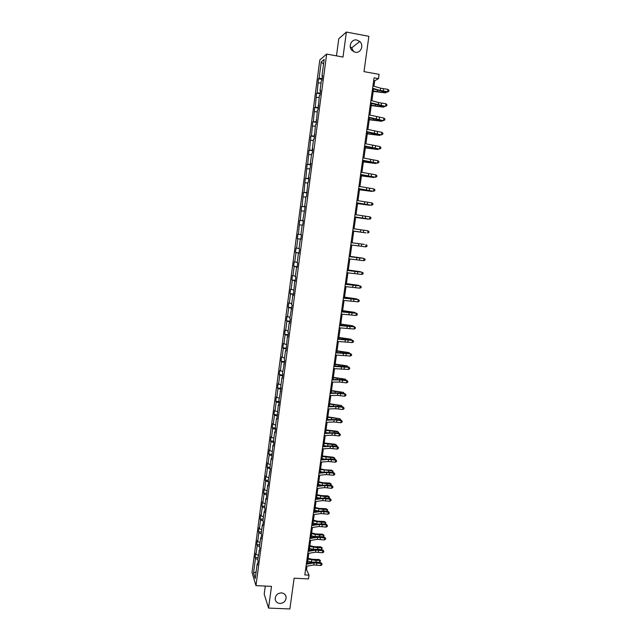 <?xml version="1.0" encoding="UTF-8"?>
<svg xmlns="http://www.w3.org/2000/svg" width="641" height="641" viewBox="0 0 641 641"><rect width="100%" height="100%" fill="white"/><g stroke="black" fill="none" stroke-linecap="round" stroke-linejoin="round"><path stroke-width="0.96" d="M281.383 592.877C284.059 593.173 285.646 594.584 286.126 597.124C286.014 600.978 283.947 603.093 279.933 603.477C277.216 603.181 275.63 601.739 275.165 599.159C275.326 595.329 277.401 593.237 281.383 592.877M350.274 46.865L351.693 47.835L353.648 51.697M356.861 40.022L359.769 41.513C364.232 45.295 360.715 53.54 355.202 52.225L352.029 50.495C347.887 46.577 351.5 38.724 356.861 40.022M265.286 586.074L264.196 594.167L268.563 608.077L271.496 586.363L255.967 585.642L326.686 54.068L343.007 57.057L346.38 32.05L338.777 38.756L336.477 55.863M346.38 32.05L368.871 36.321L364 71.632L379.095 74.356L378.502 78.643L374.072 77.841L304.82 574.929L309.05 575.145L306.534 569.593L307.015 566.163M268.563 608.077L289.876 608.95L294.115 578.206L308.521 578.911L309.05 575.145M326.686 54.068L319.811 59.95L252.017 572.437L255.967 585.642M257.778 559.433L255.455 558.503L255.094 557.39L258.027 557.542M256.112 571.948L253.54 572.982L255.455 558.503M258.323 555.322L255.999 554.409L255.639 553.295L255.094 557.39M255.999 554.409L257.153 545.699L256.785 544.618L259.717 544.786M260.022 542.478L257.698 541.589L257.329 540.515L256.785 544.618M257.698 541.589L258.852 532.847L258.483 531.814L261.416 531.99M261.736 529.594L259.405 528.721L259.028 527.695L258.483 531.814M259.405 528.721L260.567 519.955L260.19 518.962L263.122 519.146M263.451 516.67L261.111 515.821L260.735 514.827L260.19 518.962M261.111 515.821L262.281 507.023L261.897 506.061L264.837 506.262M265.174 503.698L262.826 502.865L262.441 501.919L261.897 506.061M262.826 502.865L263.996 494.043L263.611 493.121L266.552 493.33M266.904 490.677L264.549 489.868L264.156 488.963L263.611 493.121M264.549 489.868L265.727 481.014L265.326 480.141L268.275 480.357M268.643 477.617L266.279 476.832L265.879 475.967L265.326 480.141M266.279 476.832L267.457 467.946L267.049 467.113L270.005 467.337M270.382 464.509L268.01 463.747L267.609 462.922L267.049 467.113M268.01 463.747L269.196 454.838L268.779 454.036L271.744 454.277M272.129 451.36L269.749 450.623L269.34 449.838L268.779 454.036M269.749 450.623L270.935 441.673L270.518 440.92L273.595 441.176M273.883 438.164L271.496 437.45L271.079 436.705L270.518 440.92M271.496 437.45L272.681 428.468L272.265 427.755L275.558 428.044M275.638 424.919L273.25 424.23L272.826 423.533L272.265 427.755M273.25 424.23L274.444 415.224L274.011 414.551L277.513 414.863M277.401 411.634L275.005 410.961L274.572 410.304L274.011 414.551M275.005 410.961L276.199 401.923L275.766 401.298L279.268 401.627M279.172 398.301L276.327 397.043L275.766 401.298M276.768 397.652L277.97 388.582L277.529 387.997L281.038 388.342M280.95 384.921L278.09 383.727L277.529 387.997M278.539 384.296L279.74 375.201L279.292 374.656L282.809 375.009M282.737 371.492L279.861 370.37L279.292 374.656M280.309 370.899L281.519 361.764L281.07 361.268L284.588 361.628M284.524 358.023L281.639 356.965L281.07 361.268M282.096 357.446L283.306 348.279L282.849 347.831L286.367 348.207M286.319 344.497L283.418 343.512L282.849 347.831M283.883 343.953L285.101 334.754L284.636 334.346L288.162 334.738M288.121 330.932L285.205 330.011L284.636 334.346M285.678 330.411L286.896 321.181L286.423 320.812L289.956 321.221M289.932 317.319L287 316.47L286.423 320.812M287.48 316.822L288.706 307.56L288.226 307.239L291.759 307.656M291.743 303.658L288.803 302.873L288.226 307.239M289.283 303.185L290.517 293.89L290.028 293.61L293.57 294.043M293.562 289.948L290.605 289.235L290.028 293.61M291.094 289.5L292.336 280.173L291.839 279.941L295.381 280.381M295.389 276.191L292.416 275.55L291.839 279.941M292.913 275.766L294.155 266.408L293.65 266.223L297.2 266.68M297.224 262.385L294.235 261.816L293.65 266.223M294.74 261.985L295.99 252.594L295.477 252.458L299.035 252.923M299.067 248.532L296.062 248.035L295.477 252.458M296.575 248.155L297.825 238.732L297.304 238.636L300.869 239.117M322.223 78.394L319.074 78.33L321.253 61.897L324.178 59.445L321.958 76.159L322.583 75.686L321.958 80.413L321.333 80.862L320.011 90.83L320.628 90.413L320.003 95.116L319.386 95.517L318.056 109.771L317.447 110.124L316.117 124.37L315.516 124.666L314.178 138.921L313.593 139.169L312.287 148.984L312.872 148.768L312.255 153.415L311.67 153.608L310.372 163.391L310.949 163.231L308.465 177.749L309.034 177.637L308.425 182.244L307.856 182.34L306.518 196.579L305.957 196.627L304.675 206.306L305.228 206.29L302.784 220.512L303.337 220.544L302.728 225.103L302.183 225.055L300.909 234.662L297.897 234.197L297.304 238.636M298.41 234.277L299.732 220.32L303.297 220.816M303.305 220.744L299.732 220.32M300.26 220.352L301.574 206.394L305.148 206.899M305.172 206.739L301.574 206.394M302.111 206.378L303.425 192.412L306.999 192.941M307.039 192.677L303.425 192.412M303.97 192.348L305.284 178.382L308.866 178.927M308.914 178.567L305.284 178.382M305.829 178.278L307.151 164.304L310.733 164.857M310.789 164.408L307.151 164.304M307.704 164.152L309.018 150.178L312.608 150.747M312.68 150.202L309.018 150.178M309.579 149.978L310.901 136.004L314.491 136.581M314.579 135.948L310.901 136.004M311.47 135.748L312.784 121.774L316.382 122.367M316.478 121.638L312.784 121.774M313.361 121.469L314.675 107.496L318.273 108.105M318.385 107.271L314.675 107.496M315.26 107.143L316.574 93.169L320.18 93.786M320.3 92.857L316.574 93.169M317.159 92.761L318.473 78.787L322.086 79.42M319.074 78.33L318.473 78.787M300.845 239.253L300.309 239.189L300.845 239.285L301.446 234.742L300.909 234.662M300.309 239.189L299.035 248.764L299.563 248.892L298.962 253.419L298.434 253.267L297.168 262.81L297.696 262.994L297.095 267.497L296.575 267.305L295.309 276.816L295.83 277.04L295.229 281.527L294.716 281.287L293.37 295.509L292.865 295.221L291.607 304.667L292.112 304.988L289.772 318.513L290.269 318.881L289.676 323.328L289.179 322.944L287.937 332.318L288.426 332.735L287.841 337.158L287.352 336.733L286.006 350.947L285.525 350.475L284.292 359.777L284.764 360.282L282.473 373.439L282.945 373.983L282.361 378.366L281.896 377.805L280.67 387.044L281.127 387.645L278.867 400.609L279.324 401.25L278.747 405.601L278.29 404.944L276.944 419.142L276.495 418.445L275.285 427.587L275.726 428.316L275.149 432.635L274.709 431.898L273.499 441.008L273.939 441.785L273.362 446.088L272.93 445.303L271.584 459.493L271.159 458.66L269.957 467.714L270.374 468.571L268.194 480.99L268.603 481.896L268.042 486.15L267.626 485.237L266.279 499.419L265.871 498.458L264.685 507.416L265.086 508.401L264.517 512.632L264.124 511.638L262.938 520.564L263.331 521.59L262.77 525.804L262.377 524.763L261.199 533.665L261.584 534.73L261.023 538.929L260.639 537.847L259.461 546.717L259.845 547.823L257.738 559.721L258.107 560.875L257.554 565.042L257.185 563.88L255.23 578.575L253.54 572.982M259.469 550.675L258.908 550.891M259.477 546.605L257.153 545.699M261.199 537.647L260.639 537.847M261.232 533.745L258.852 532.847M262.93 524.578L262.377 524.763M263.058 520.877L260.567 519.955M264.677 511.454L264.124 511.638M264.901 507.96L262.281 507.023M266.424 498.297L265.871 498.458M266.768 494.996L263.996 494.043M268.178 485.085L267.626 485.237M268.595 481.976L265.727 481.014M269.941 471.832L269.388 471.976M270.334 468.883L267.457 467.946M271.712 458.531L271.159 458.66M272.08 455.743L269.196 454.838M273.483 445.183L272.93 445.303M273.835 442.554L270.935 441.673M275.261 431.786L274.709 431.898M275.59 429.318L272.681 428.468M277.048 418.349L276.495 418.445M277.353 416.041L274.444 415.224M278.843 404.864L278.29 404.944M279.123 402.716L276.199 401.923M280.638 391.33L280.093 391.403M280.902 389.351L277.97 388.582M282.449 377.741L281.896 377.805M282.689 375.93L279.74 375.201M284.259 364.112L283.707 364.16M284.476 362.469L281.519 361.764M286.07 350.435L285.525 350.475M286.271 348.96L283.306 348.279M287.897 336.709L287.352 336.733M288.073 335.403L285.101 334.754M289.724 322.936L289.179 322.944M289.876 321.798L286.896 321.181M291.567 309.114L291.022 309.106M291.695 308.145L288.706 307.56M293.41 295.237L292.865 295.221M293.514 294.443L290.517 293.89M295.261 281.319L294.716 281.287M295.341 280.702L292.336 280.173M297.112 267.345L296.575 267.305M297.176 266.904L294.155 266.408M298.978 253.323L298.434 253.267M299.01 253.059L295.99 252.594M300.861 239.165L297.825 238.732M302.167 225.151L299.668 224.823M303.329 220.592L302.784 220.512M304.026 211.161L301.518 210.857M305.212 206.41L304.675 206.306M305.893 197.132L303.369 196.851M307.103 192.164L306.566 192.052M307.76 183.046L305.236 182.789M309.002 177.877L308.465 177.749M309.643 168.904L307.103 168.679M310.909 163.535L310.372 163.391M311.526 154.721L308.978 154.521M312.824 149.137L312.287 148.984M313.417 140.483L310.861 140.315M314.739 134.69L314.21 134.522M315.316 126.197L312.752 126.053M316.67 120.196L316.133 120.011M317.215 111.855L314.651 111.742M318.601 105.645L318.072 105.444M319.13 97.464L316.55 97.376M320.54 91.038L320.011 90.83M321.045 83.026L318.457 82.961M322.487 76.383L321.958 76.159M373.935 86.215L374.697 80.774L378.502 78.643M307.448 563.038L308.81 553.303M309.234 550.21L310.605 540.403M311.029 537.342L312.407 527.455M312.832 524.434L314.218 514.467M314.643 511.478L316.037 501.438M316.454 498.482L317.864 488.354M318.273 485.437L319.691 475.229M320.099 472.345L321.534 462.065M321.926 459.212L323.368 448.852M323.761 446.032L325.219 435.592M325.612 432.811L327.078 422.283M327.463 419.543L328.937 408.934M329.314 406.226L330.804 395.529M331.181 392.861L332.679 382.092M333.048 379.456L334.562 368.599M334.923 366.003L336.453 355.058M336.805 352.502L338.344 341.469M338.696 338.953L340.243 327.839M340.595 325.356L342.158 314.154M342.494 311.71L344.065 300.429M344.401 298.025L345.988 286.647M346.316 284.284L347.919 272.826M348.239 270.494L349.85 258.948M350.17 256.656L351.797 245.022M352.109 242.771L353.736 231.081M354.056 228.805L355.691 217.099M356.011 214.775L357.646 203.077M357.974 200.689L359.609 189.007M359.946 186.563L361.572 174.881M361.925 172.381L363.551 160.707M363.912 158.143L365.538 146.477M365.899 143.864L367.525 132.198M367.902 129.53L369.52 117.872M369.905 115.14L371.532 103.497M371.916 100.701L373.543 89.067M373.687 80.598L374.697 80.774M305.573 569.545L306.534 569.593M323.553 64.18L321.253 61.897M257.738 563.663L257.185 563.88M372.95 85.918L380.674 88.202L387.949 89.387L387.621 91.687L388.847 91.27L387.493 92.072L383.102 91.471L372.549 88.778M372.621 88.25L380.345 90.509L387.621 91.687L387.493 92.072M387.949 89.387L388.983 90.349L388.847 91.27M373.214 91.391L385.762 92.913L373.27 90.998M386.627 91.951L385.762 92.913L385.906 91.855M370.931 100.429L378.655 102.592L385.914 103.754L385.594 106.053L386.819 105.621L385.473 106.39L381.091 105.797L370.538 103.217M370.602 102.744L385.473 106.39M385.914 103.754L386.948 104.707L386.819 105.621M368.912 114.875L383.895 118.072L383.574 120.356L384.8 119.923L383.454 120.66L379.079 120.067L368.535 117.615M368.591 117.191L383.454 120.66M383.895 118.072L384.929 119.01L384.8 119.923M371.235 105.597L383.751 107.135L371.283 105.236M384.608 106.278L383.751 107.135L383.887 106.174M369.264 119.747L381.756 121.301L369.304 119.426M382.597 120.548L381.756 121.301L381.876 120.452M366.908 129.282L381.876 132.334L381.555 134.618L382.781 134.169L381.451 134.882L377.084 134.29L366.532 131.958M366.588 131.581L381.451 134.882M381.876 132.334L382.917 133.264L382.781 134.169M367.293 133.849L379.76 135.419L367.333 133.568M380.586 134.77L379.76 135.419L379.873 134.666M364.905 143.632L379.873 146.549L379.552 148.824L380.778 148.367L379.448 149.057L364.545 146.244M364.593 145.924L379.448 149.057M379.873 146.549L380.906 147.462L380.778 148.367M365.338 147.903L377.781 149.489L365.37 147.662M378.591 148.936L377.781 149.489L377.87 148.84M362.918 157.926L377.87 160.715L377.549 162.982L378.775 162.518L377.453 163.175L362.558 160.49M362.598 160.218L377.453 163.175M377.87 160.715L378.903 161.612L378.775 162.518M363.383 161.909L375.802 163.511L363.415 161.708M376.563 163.054L375.802 163.511L375.882 162.958M360.931 172.173L375.874 174.833L375.562 177.092L376.78 176.62L375.466 177.245L360.587 174.681M360.619 174.456L375.466 177.245M375.874 174.833L376.908 175.714L376.78 176.62M361.436 175.866L373.831 177.477L361.46 175.698M374.44 177.108L373.831 177.477L373.895 177.028M358.952 186.371L373.887 188.895L373.575 191.146L374.801 190.665L373.487 191.266L358.615 188.815M358.639 188.638L373.487 191.266M373.887 188.895L374.921 189.768L374.801 190.665M359.497 189.768L371.868 191.403L359.513 189.64M372.333 191.106L371.916 191.05M356.981 200.521L371.908 202.909L371.596 205.152L372.822 204.663L371.516 205.24L356.652 202.909M356.668 202.78L371.516 205.24M371.908 202.909L372.942 203.766L372.822 204.663M357.566 203.63L369.913 205.272L357.582 203.534M355.018 214.615L369.937 216.874L369.625 219.11L370.843 218.613L369.545 219.158L354.697 216.946M354.705 216.866L369.545 219.158M369.937 216.874L370.971 217.724L370.843 218.613M355.643 217.435L367.966 219.102L355.651 217.379M353.063 228.661L367.974 230.792L367.662 233.02L368.879 232.515L369.008 231.625L367.974 230.792M360.49 232.026L352.75 230.936L360.49 232.026L360.803 229.799M353.72 231.201L366.019 232.875L353.728 231.177M358.856 243.684L351.116 242.643L358.856 243.684L358.543 245.904L365.699 246.881L366.011 244.662L367.045 245.479L366.924 246.368L365.699 246.881M350.803 244.894L358.543 245.904M356.58 243.34L364.392 244.405L356.58 243.34M349.169 256.6L364.064 258.483L349.177 256.544M348.856 258.828L363.751 260.695L364.064 258.483L365.098 259.285L364.969 260.166L363.751 260.695M364 258.427L365.098 259.285M350.21 256.392L362.461 258.099L350.202 256.44M347.238 270.494L362.117 272.257L347.246 270.39M346.925 272.721L361.804 274.452L362.117 272.257L363.151 273.042L363.022 273.923L361.804 274.452M362.061 272.169L363.151 273.042M348.311 270.021L360.538 271.736L348.295 270.101M345.307 284.348L360.178 285.974L345.331 284.187M344.994 286.559L359.873 288.17L360.178 285.974L361.212 286.751L361.091 287.633L359.873 288.17M360.13 285.854L361.212 286.751M346.412 283.602L358.623 285.333L346.396 283.715M343.384 298.145L358.247 299.651L343.408 297.945M343.079 300.349L357.942 301.839L358.247 299.651L359.281 300.413L359.16 301.294L357.942 301.839M358.199 299.491L359.281 300.413M344.529 297.136L356.708 298.874L344.505 297.28M356.652 299.283L356.708 298.874L357.149 299.347M341.469 311.895L356.324 313.281L341.501 311.646M341.164 314.098L356.019 315.46L356.324 313.281L357.358 314.034L357.229 314.899L356.019 315.46M356.284 313.088L357.358 314.034M342.647 310.621L354.81 312.375L342.623 310.805M354.737 312.872L354.81 312.375L355.362 312.96M339.562 325.596L354.409 326.862L339.602 325.308M339.249 327.791L354.096 329.033L354.409 326.862L355.435 327.599L355.314 328.464L354.096 329.033M354.369 326.63L355.435 327.599M340.772 324.058L352.911 325.828L340.74 324.282M352.83 326.421L352.911 325.828L353.528 326.517M337.655 339.257L352.494 340.395L348.207 339.546L337.703 338.913M337.35 341.437L352.189 342.558L352.494 340.395L353.528 341.116L353.407 341.982L352.189 342.558M352.462 340.131L353.528 341.116M338.905 337.454L351.02 339.233L338.873 337.703M350.923 339.922L351.02 339.233L351.621 340.018M335.764 352.862L350.587 353.88L346.316 352.999L335.812 352.478M335.459 355.034L350.282 356.035L350.587 353.88L351.621 354.593L351.5 355.459L350.282 356.035M350.563 353.584L351.621 354.593M337.046 350.803L349.137 352.598L337.006 351.092M349.025 353.375L349.137 352.598L349.722 353.471M333.873 366.42L348.688 367.317L344.433 366.404L333.929 365.987M333.568 368.591L348.392 369.464L348.688 367.317L349.722 368.022L349.601 368.879L348.392 369.464M348.672 366.989L349.722 368.022M335.187 364.104L347.254 365.915L335.147 364.425M347.134 366.78L347.254 365.915L347.831 366.876M331.99 379.929L339.738 379.905L346.797 380.714L342.55 379.768L332.054 379.456M331.685 382.092L339.442 382.052L346.501 382.853L346.797 380.714L347.831 381.403L347.71 382.26L346.501 382.853M346.781 380.353L347.831 381.403M333.344 377.357L345.387 379.184L333.288 377.717M345.251 380.137L345.387 379.184L345.948 380.233M330.115 393.398L337.863 393.27L344.914 394.055L340.675 393.077L330.187 392.877M329.811 395.553L337.567 395.409L344.61 396.194L344.914 394.055L345.948 394.736L345.828 395.585L344.61 396.194M344.898 393.662L345.948 394.736M331.501 390.569L343.52 392.412L331.445 390.962M343.376 393.454L343.52 392.412L344.065 393.55M328.24 406.819L335.996 406.586L343.039 407.356L343.031 406.931L338.809 406.346L328.32 406.25M327.944 408.966L335.7 408.718L342.735 409.487L343.039 407.356L344.065 408.021L343.945 408.878L342.735 409.487M343.031 406.931L344.065 408.021M329.666 403.734L341.661 405.585L329.602 404.159M341.501 406.723L341.661 405.585L342.198 406.819M326.381 420.192L334.137 419.863L341.164 420.616L341.156 420.159L336.95 419.575L326.469 419.583M326.085 422.331L333.833 421.986L340.868 422.731L341.164 420.616L342.198 421.265L342.078 422.115L340.868 422.731M341.156 420.159L342.198 421.265M327.831 416.858L339.81 418.725L327.767 417.315M339.634 419.943L339.81 418.725L340.443 419.23L340.331 420.039M327.992 419.518L327.479 419.414M324.522 433.516L332.278 433.084L339.297 433.821L339.297 433.332L335.099 432.755L324.618 432.867M324.226 435.648L331.982 435.199L339.001 435.936L339.297 433.821L340.331 434.47L340.211 435.311L339.001 435.936M339.297 433.332L340.331 434.47M326.013 429.935L337.046 431.249L337.967 431.81L325.94 430.423M337.783 433.124L337.967 431.81L338.6 432.298L338.408 433.212M326.782 432.747L325.652 432.523M322.671 446.793L330.427 446.272L337.438 446.993L337.446 446.465L333.248 445.888L322.768 446.104M322.375 448.916L330.131 448.38L337.142 449.093L337.438 446.993L338.472 447.618L338.352 448.46L337.142 449.093M337.446 446.465L338.472 447.618M324.194 442.971L335.211 444.269L336.124 444.862L324.122 443.492M335.924 446.256L336.124 444.862L336.757 445.327L336.469 446.328M325.492 445.92L323.825 445.575M320.829 460.03L328.585 459.405L335.588 460.11L335.596 459.557L331.405 458.972L320.933 459.293M320.532 462.145L328.288 461.504L335.291 462.209L335.588 460.11L336.613 460.727L336.493 461.568L335.291 462.209M335.596 459.557L336.613 460.727M322.383 455.959L333.384 457.241L334.29 457.858L322.303 456.512M334.081 459.349L334.29 457.858L334.931 458.315L334.538 459.413M324.146 459.036L322.014 458.595M318.994 473.218L326.75 472.497L333.737 473.186L333.753 472.601L329.57 472.016L319.106 472.441M318.697 475.326L326.453 474.588L333.44 475.277L333.737 473.186L334.77 473.787L334.65 474.628L333.44 475.277M333.753 472.601L334.77 473.787M320.572 468.9L324.875 469.813L331.557 470.173L333.104 471.255L332.623 472.441M332.238 472.385L332.463 470.823L320.492 469.484M322.744 472.105L320.204 471.56M333.104 471.255L331.557 470.173M317.159 486.359L324.915 485.541L331.902 486.215L331.918 485.598L327.743 485.021L317.279 485.541M316.87 488.466L324.626 487.633L331.605 488.298L331.902 486.215L332.927 486.807L332.807 487.641L331.605 488.298M331.918 485.598L332.927 486.807M318.777 481.8L323.064 482.729L329.746 483.058L331.285 484.155L330.716 485.429M330.411 485.389L330.644 483.731L326.878 483.731L318.689 482.417M321.309 485.117L318.401 484.492M331.285 484.155L329.746 483.058M315.34 499.459L323.096 498.546L330.067 499.203L330.091 498.554L325.924 497.977L315.46 498.594M315.043 501.55L322.8 500.621L329.77 501.278L330.067 499.203L331.093 499.78L330.972 500.613L329.77 501.278M330.091 498.554L331.093 499.78M316.983 494.66L321.261 495.597L327.936 495.902L329.466 497.007L328.817 498.377M328.585 498.345L328.825 496.607L325.067 496.623L316.894 495.309M319.835 498.081L316.606 497.368M329.466 497.007L327.936 495.902M313.521 512.512L321.277 511.502L328.24 512.143L328.264 511.462L324.106 510.885L313.649 511.606M313.225 514.603L320.989 513.577L327.944 514.21L328.24 512.143L329.266 512.712L329.145 513.545L327.944 514.21M328.264 511.462L329.266 512.712M315.196 507.48L319.466 508.433L326.133 508.706L327.663 509.811L326.926 511.278M326.758 511.254L327.014 509.435L323.264 509.475L315.1 508.153M318.329 510.997L314.819 510.212M327.663 509.811L326.133 508.706M311.71 525.524L319.466 524.418L326.413 525.043L326.445 524.33L322.295 523.753L311.838 524.57M311.414 527.599L319.178 526.485L326.125 527.102L326.413 525.043L327.447 525.604L327.327 526.429L326.125 527.102M326.445 524.33L327.447 525.604M313.417 520.252L317.672 521.221L324.338 521.462L325.86 522.583L325.043 524.138M324.947 524.122L325.211 522.215L321.462 522.287L313.321 520.957M317.079 521.814L316.798 523.865L313.032 523.008M325.86 522.583L324.338 521.462M309.899 538.488L317.656 537.286L324.602 537.895L324.634 537.158L320.492 536.581L316.317 536.533L310.036 537.495M309.611 540.563L317.367 539.345L324.306 539.954L324.602 537.895L325.628 538.448L325.508 539.265L324.306 539.954M324.634 537.158L325.628 538.448M311.638 532.975L315.893 533.961L322.543 534.177L324.066 535.307L323.168 536.95M323.136 536.95L323.417 534.955L319.667 535.059L311.534 533.721M315.268 536.693L311.254 535.756M324.066 535.307L322.543 534.177M308.105 551.404L315.861 550.114L322.792 550.707L322.832 549.938L318.689 549.361L314.531 549.337L308.241 550.379M307.816 553.471L315.572 552.165L322.503 552.758L322.792 550.707L323.817 551.244L323.705 552.061L322.503 552.758M322.832 549.938L323.817 551.244M309.875 545.667L314.114 546.669L320.756 546.845L322.271 547.991L321.093 549.698M321.341 549.69L321.63 547.654L317.88 547.783L309.763 546.436M313.721 549.465L309.483 548.472M322.271 547.991L320.756 546.845M306.31 564.28L314.066 562.894L320.989 563.479L321.029 562.678L316.902 562.101L312.736 562.093L306.454 563.215M306.021 566.34L313.778 564.945L320.7 565.522L320.989 563.479L322.014 564L321.902 564.817L320.7 565.522M321.029 562.678L322.014 564M308.113 558.311L312.335 559.329L318.978 559.481L320.492 560.627L319.555 562.333L318.825 562.365M319.555 562.333L319.843 560.314L316.093 560.466L308 559.112M312.175 562.197L307.712 561.139M320.492 560.627L318.978 559.481M380.674 88.202L380.345 90.509M383.542 88.787L383.222 91.094M381.924 92.064L382.028 91.31M377.325 91.359L377.485 90.221M378.655 102.592L378.326 104.892M381.523 103.153L381.195 105.453M376.644 116.926L376.315 119.218M379.504 117.471L379.184 119.763M379.921 106.31L380.017 105.637M375.33 105.621L375.474 104.587M377.926 120.516L378.006 119.907M373.342 119.827L373.471 118.906M374.632 131.213L374.312 133.496M377.501 131.742L377.18 134.025M375.938 134.666L376.011 134.129M371.355 133.985L371.476 133.176M372.637 145.443L372.317 147.726M375.498 145.956L375.177 148.231M373.951 148.768L374.015 148.303M369.384 148.095L369.48 147.398M370.65 159.633L370.33 161.901M373.511 160.122L373.19 162.389M367.413 162.157L367.501 161.564M368.663 173.767L368.351 176.027M371.524 174.24L371.203 176.491M365.458 176.163L365.522 175.682M366.692 187.845L366.372 190.097M369.545 188.302L369.224 190.553M364.721 201.883L364.409 204.126M367.573 202.316L367.253 204.559M362.758 215.865L362.445 218.1M365.602 216.289L365.29 218.517M363.647 230.199L363.335 232.427M361.7 244.069L361.388 246.288M356.909 257.522L356.604 259.733M359.753 257.89L359.441 260.102M354.978 271.311L354.665 273.515M357.814 271.664L357.51 273.867M353.047 285.053L352.742 287.248M355.883 285.389L355.579 287.585M351.132 298.746L350.819 300.933M353.96 299.059L353.656 301.246M348.359 298.329L348.424 297.889M349.217 312.391L348.904 314.571M352.045 312.688L351.741 314.867M346.452 311.967L346.525 311.43M347.31 325.989L346.997 328.16M350.13 326.269L349.826 328.44M349.057 325.908L349.121 325.492M344.546 325.556L344.642 324.915M345.403 339.538L345.098 341.709M348.231 339.802L347.927 341.965M347.158 339.41L347.23 338.929M342.655 339.097L342.759 338.36M343.512 353.039L343.207 355.202M346.332 353.295L346.028 355.451M345.267 352.862L345.347 352.318M340.764 352.59L340.884 351.757M341.621 366.5L341.316 368.647M344.441 366.732L344.137 368.879M343.384 366.275L343.472 365.658M338.881 366.043L339.017 365.106M339.738 379.905L339.442 382.052M342.558 380.121L342.254 382.268M341.509 379.632L341.605 378.959M337.006 379.448L337.15 378.414M337.863 393.27L337.567 395.409M340.683 393.47L340.379 395.609M339.634 392.949L339.738 392.212M335.139 392.797L335.299 391.675M335.996 406.586L335.7 408.718M338.809 406.771L338.512 408.902M337.775 406.226L337.887 405.416M333.272 406.114L333.448 404.888M334.137 419.863L333.833 421.986M336.942 420.031L336.645 422.147M335.916 419.446L336.036 418.581M331.421 419.374L331.605 418.06M332.278 433.084L331.982 435.199M335.083 433.244L334.786 435.351M334.057 432.627L334.193 431.697M329.57 432.595L329.762 431.185M330.427 446.272L330.131 448.38M333.232 446.408L332.935 448.508M332.214 445.759L332.35 444.774M327.727 445.767L327.936 444.261M328.585 459.405L328.288 461.504M331.389 459.525L331.093 461.624M330.371 458.852L330.524 457.802M325.884 458.9L326.109 457.297M326.75 472.497L326.453 474.588M329.546 472.601L329.25 474.693M328.545 471.896L328.697 470.79M324.058 471.976L324.29 470.286M324.915 485.541L324.626 487.633M327.711 485.63L327.423 487.721M326.718 484.9L326.878 483.731M322.231 485.021L322.479 483.234M323.096 498.546L322.8 500.621M325.884 498.618L325.596 500.701M324.891 497.857L325.067 496.623M320.412 498.017L320.676 496.142M321.277 511.502L320.989 513.577M324.066 511.566L323.777 513.633M323.08 510.773L323.264 509.475M318.601 510.965L318.873 509.002M319.466 524.418L319.178 526.485M322.255 524.458L321.958 526.525M321.269 523.641L321.462 522.287M317.656 537.286L317.367 539.345M320.444 537.318L320.155 539.369M319.466 536.461L319.667 535.059M315.011 536.637L315.292 534.594M315.861 550.114L315.572 552.165M318.641 550.13L318.353 552.181M317.672 549.249L317.88 547.783M313.225 549.361L313.513 547.326M314.066 562.894L313.778 564.945M316.846 562.894L316.558 564.937M315.885 561.989L316.093 560.466M311.454 562.037L311.734 560.01M286.126 597.124L285.357 595.04M359.769 41.513L351.693 47.835"/></g></svg>
